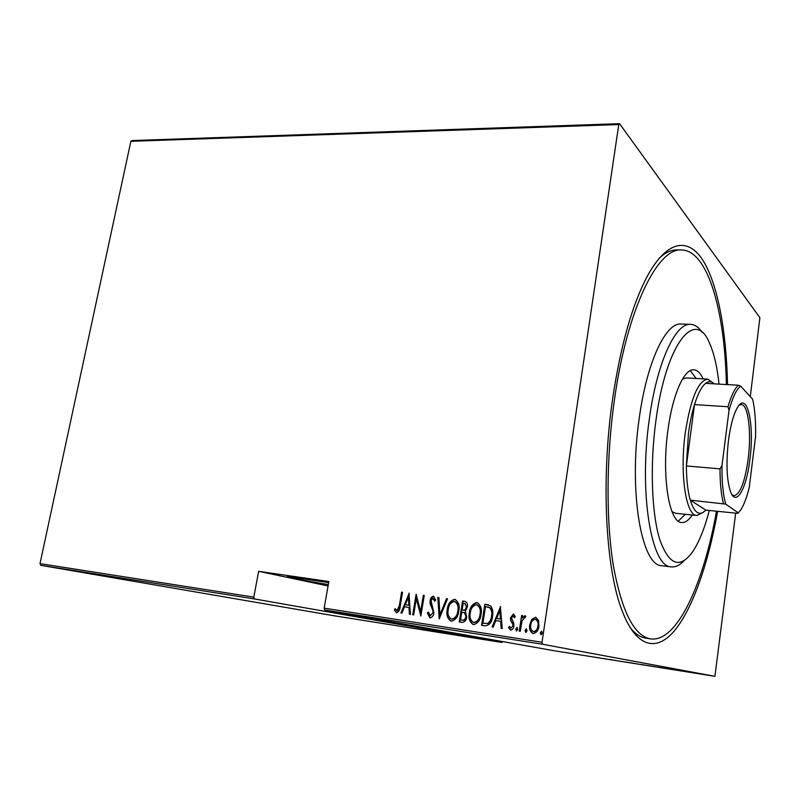 <?xml version="1.0" encoding="UTF-8"?>
<svg xmlns="http://www.w3.org/2000/svg" width="800" height="800" viewBox="0 0 800 800"><rect width="100%" height="100%" fill="white"/><g stroke="black" fill="none" stroke-linecap="round" stroke-linejoin="round"><path stroke-width="1.2" d="M717.64 511.31C708.28 563.54 692.63 609.03 674.21 631.04C655.87 652.58 635.08 647.41 621.02 607.78C605.3 564.84 601.06 477.08 612.75 397.98C620.78 344.96 632.34 304.3 647.43 276C667.46 239.32 688.68 237.27 703.36 261.01C718.05 285.22 726.39 332.02 727.53 384.61M726.37 384.54C724.95 311.78 708.02 250.37 681.55 249.97L676.77 249.92C671.14 249.84 665.31 252.56 659.3 258.1M328.33 584.55C306.28 581.06 283.52 576.68 287.71 576.67L328.68 582.56M711.25 675.69L712.76 675.94L711.25 675.69M700.3 673.95L701.8 674.2L700.3 673.95M693.59 672.88L695.09 673.13L693.59 672.88M676.64 670.1L684.3 671.41L676.64 670.1M657.2 667.06L666.14 668.51L657.2 667.02M640.99 664.48L649.88 665.92L641 664.44M631.7 663.05L626.05 662.06L631.7 663.05M609.1 659.36L617.15 660.74L609.1 659.36M606.61 659.03L603.6 658.49L606.61 659.02M619.55 661.12L624.88 661.96L619.55 661.12M638.37 664.11L630.61 662.78L638.37 664.11M653.05 666.44L648.92 665.69L653.05 666.44M671.85 669.44L665.31 668.3L671.85 669.44M687.77 671.89L691.63 672.57L687.77 671.89M696.57 673.37L693.83 672.86L696.57 673.37M701.87 674.15L708.76 675.29L701.87 674.15M324.73 610L555.29 650.93L714.92 676.32L542.42 644.24L324.73 610L324.15 608.14L542.02 642.26L618.77 124.56L130.87 141.3L132.08 140.56L619.55 123.68L759.89 317.7L750.29 396.64M40 563.64L253.82 597.12L254.44 598.94L501.87 642.44L333.48 615.66L40.75 565.33L40 563.64L130.87 141.3M254.44 598.94L40.75 565.33M531.82 619.37L535.74 617.3L538.55 620.36L538.93 626.14C538.51 630.31 536.58 632.79 533.14 633.56C530.07 631.79 528.95 628.86 529.78 624.76L531.82 619.37L535.57 617.27M519.26 631.15L521.63 615.49L522.64 615.64L522.29 617.94L524.96 615.7L525.87 616.38L522.09 620.69L520.27 631.3L519.26 631.15M513.39 613.99L515.32 616.54L514.41 617.78L513.07 615.9L511.55 617.82L513.84 623.5L513.88 625.98C513.65 628.3 512.58 629.68 510.66 630.11L508.52 627.61L509.43 626.27L510.93 628.18L512.87 625.9L512.8 624.37L510.56 620.21L510.54 617.75L513.39 613.99M485.07 625.89L481.56 625.35L484.86 604.25L490.62 605.87C492.76 608.91 493.38 612.43 492.49 616.45C492.07 622.09 489.6 625.23 485.07 625.89M459.25 621.92L462.58 601.01L464.98 601.37C467.13 602.33 467.9 604.2 467.29 607L465.34 611.27L466.7 616.96C466.35 620.15 464.86 621.96 462.22 622.38L459.25 621.92M439.2 618.84L437.84 597.41L438.87 597.56L439.97 614.85L446.5 598.67L447.54 598.82L439.2 618.84M413.65 614.91L412.72 614.76L416.12 594.24L420.65 611.51L423.32 595.29L424.25 595.43L420.86 616.02L416.32 598.75L413.65 614.91M399.33 605.69L401.6 592.13L402.52 592.26L400.22 606.03C400.19 609.45 398.96 611.71 396.54 612.81L394.37 610.06L395.2 608.58L396.96 610.73L399.33 605.69L399.87 605.8L402.14 592.25L401.6 592.13M324.15 608.14L328.86 581.54L258.63 571.32L253.82 597.12M408.95 593.2L410.4 614.41L409.39 614.25L409 607.45L404.51 606.77L401.95 613.11L400.94 612.95L409.19 593.25M429.9 617.95L427.37 612.93L428.45 612.02L430.26 615.83L432.95 612.64L432.9 610.55L430.18 603.89L430.09 600.66C430.36 598.2 431.48 596.73 433.47 596.23L435.71 600.13L434.62 601.27L433.01 598.33L431.05 600.71L433.89 612.81C433.54 615.67 432.21 617.39 429.9 617.95M447.27 609.5C447.83 604.02 450.31 600.62 454.69 599.32L454.85 599.35C458.63 601.82 459.93 605.75 458.75 611.12C458.19 616.64 455.69 620.02 451.27 621.24C447.43 618.8 446.1 614.89 447.27 609.5L447.79 609.61C448.34 604.13 450.82 600.74 455.2 599.43L454.69 599.32M469.34 612.8C469.88 607.27 472.38 603.85 476.83 602.53L477.01 602.57C480.85 605.08 482.18 609.04 481.01 614.45C480.46 620.03 477.94 623.43 473.44 624.66C469.54 622.19 468.17 618.24 469.34 612.8L469.83 612.91C470.38 607.38 472.88 603.96 477.32 602.65L476.83 602.53M500.33 606.51L502.26 628.53L501.18 628.37L500.64 621.3L495.82 620.57L493.19 627.14L492.11 626.97L500.58 606.56M515.72 629.06L517 627.42L517.73 629.36L516.46 631L515.72 629.06L517.26 627.53M525.04 630.48L526.32 628.85L527.06 630.79L525.78 632.43L525.04 630.48L526.58 628.94M540.28 632.82L541.57 631.17L542.33 633.13L541.04 634.78L540.28 632.82L541.83 631.27M735.68 513.14L714.92 676.32M542.02 642.26L542.42 644.24M619.55 123.68L618.77 124.56M629.9 627.33C634.97 633.75 640.29 637.36 645.86 638.17L650.59 638.88C677.03 642.7 703.67 583.69 716.48 511.19M396.76 612.83L394.37 610.06M394.92 610.17L395.5 609.13M399.87 605.8L397.5 610.83L396.96 610.73M409.93 614.33L409.54 607.56L409 607.45M401.49 613.04L409.23 593.97M405.34 604.74L409.42 605.39L408.95 597.27L408.41 597.15L405.34 604.74L408.88 605.28L408.41 597.15M409.42 605.39L408.88 605.28M413.26 614.85L416.52 595.11M423.32 595.29L423.84 595.41L421.18 611.61L420.65 611.51M420.98 615.3L416.32 598.75M430.09 617.97L427.37 612.93M427.89 613.03L428.52 612.5M432.95 612.64L430.26 615.83M433.47 612.75L432.9 610.55M433.42 610.66L430.18 603.89M430.7 604L430.09 600.66M430.61 600.78C430.87 598.4 431.95 596.93 433.86 596.34M435.02 600.86L433.01 598.33M439.68 618.28L438.36 597.53L437.84 597.41M438.36 597.53L438.87 597.6M446.5 598.67L447.01 598.79L440.49 614.95L439.97 614.85M447.01 598.79L447.52 598.86M451.38 621.25C447.87 618.6 446.68 614.71 447.79 609.61M458.3 611.08L457.8 610.97C458.7 606.68 457.63 603.52 454.58 601.49L454.4 601.45C450.76 602.43 448.71 605.16 448.23 609.64C447.3 614.01 448.41 617.16 451.57 619.09L452.08 619.19C455.75 618.31 457.83 615.6 458.3 611.08C459.21 606.79 458.13 603.64 455.09 601.6L454.9 601.57M451.57 619.09C455.25 618.21 457.32 615.5 457.8 610.97M459.75 622L463.08 601.13L462.58 601.01M463.08 601.13L464.68 601.31M464.92 612.88L461.79 612.13L460.55 619.92L462.48 620.24C464.58 620.45 465.84 619.35 466.23 616.91L464.92 612.88L463.49 612.43M466.82 607L464.72 603.52L463.2 603.29L462.13 609.98L463.29 610.19C465.29 610.39 466.47 609.32 466.82 607L465.02 603.6M463.29 610.19L462.79 610.08C464.79 610.28 465.97 609.21 466.32 606.89M462.13 609.98L462.79 610.08M466.23 616.91L464.42 612.78M462.48 620.24L461.98 620.13C464.08 620.35 465.34 619.24 465.73 616.81M460.55 619.92L461.98 620.13M473.54 624.67C469.96 621.98 468.73 618.07 469.83 612.91M474.02 622.54L474.24 622.59C477.97 621.7 480.06 618.97 480.53 614.41C481.43 610.09 480.33 606.9 477.23 604.84L477.04 604.81M480.04 614.3C480.94 609.98 479.84 606.79 476.74 604.73L476.54 604.69C472.85 605.68 470.77 608.43 470.31 612.94C469.38 617.35 470.52 620.54 473.74 622.49C477.47 621.6 479.57 618.87 480.04 614.3L480.53 614.41M474.24 622.59L473.74 622.49M482.05 625.43L484.86 604.25M485.34 604.37L487.14 604.59M487.63 604.7L488.53 604.86M490.21 607.89L485.5 606.55L482.87 623.33L488.04 623.59C490.4 621.96 491.71 619.56 491.99 616.4C492.73 613.08 492.14 610.24 490.21 607.89L487.81 606.96M491.99 616.4L491.5 616.3C492.25 612.97 491.66 610.13 489.73 607.78M488.04 623.59L487.55 623.49C489.92 621.86 491.23 619.46 491.5 616.3M482.87 623.33L487.55 623.49M501.65 628.44L500.64 621.3M492.61 627.05L500.62 607.08M496.67 618.47L500.95 619.15L499.82 610.61L496.67 618.47L500.47 619.04L499.82 610.61M514.7 617.38L513.07 615.9M510.81 630.12L508.52 627.61M508.99 627.71L509.61 626.79M512.87 625.9L510.93 628.18M513.34 626L512.8 624.37M513.27 624.47L511.73 622.56M512.2 622.66L510.56 620.21M511.03 620.31L510.54 617.75M511.01 617.85L513.71 614.08M516.67 630.99L516.19 629.15M519.73 631.22L521.63 615.49M522.1 615.59L522.63 615.67M525.25 615.8L522.29 617.94M525.15 617.77L524.49 617.59M525.99 632.43L525.5 630.58M533.21 633.57C530.45 631.6 529.46 628.7 530.24 624.86L529.78 624.76M530.24 624.86L532.28 619.47M538.36 626.1L537.91 626C538.52 622.84 537.64 620.58 535.28 619.2C532.62 619.83 531.12 621.74 530.79 624.93C530.17 628.06 531.04 630.29 533.42 631.63L533.88 631.72C536.54 631.16 538.03 629.28 538.36 626.1C538.97 622.95 538.1 620.68 535.73 619.3L535.61 619.27M533.42 631.63C536.09 631.06 537.58 629.19 537.91 626M541.24 634.78L540.73 632.91M613.09 660.05L610.05 659.53L613.09 660.05M648.7 665.71L641.3 664.51L648.7 665.71M651.02 666.04L653.45 666.45L651.02 666.04M652.27 666.28L656.06 666.91L652.28 666.27M664.99 668.3L657.55 667.09L664.99 668.3M666.44 668.49L673.79 669.72L666.44 668.49M680.37 670.75L677.49 670.25L680.37 670.75M707.81 675.12L702.51 674.26L707.81 675.12M501.87 642.44L502.39 641.54M258.63 571.32L328.08 585.96M719.02 384.12C717.19 366.77 714 353.05 709.45 342.98C695.35 307.99 666.17 342.92 655.96 420.32C649.82 464.86 651.59 513.38 659.77 539.58C669.08 565.34 680.11 569.3 692.85 551.46C699.18 541.85 704.66 528.19 709.31 510.47M684.13 560.64C679.86 565.24 675.6 567.32 671.36 566.87C651.43 567.67 638.54 492.8 649.38 418.78C656.99 362.18 675.65 322.6 690.67 324.36C694.93 324.58 698.8 327.31 702.29 332.53M672.01 511.67L675.6 513.29L696.89 515.5C685.97 515.91 679.51 473.75 685.29 432.77C690.69 398.52 698.17 380.64 707.75 379.12L713.65 383.38M678.29 521.11L685.36 514.3M692.28 515.02C688.76 520.3 685.24 522.79 681.71 522.51C669.07 522.93 661.39 475.72 667.99 429.73C672.67 394.25 684.28 368.6 693.86 369.8C697.4 370.08 700.48 373.1 703.12 378.86M681.55 249.97C657.79 247.6 627.26 308.15 614.51 399.3C606.2 457.31 605.99 520.84 613.44 566.1C621.91 611.81 634.29 636.07 650.59 638.88M690.67 324.36L681.19 324.01C665.87 322.25 646.93 361.67 639.27 418.06C628.36 491.81 641.63 566.45 661.95 565.72L671.36 566.87M696.17 378.48L690.27 370.64M707.75 379.12L686.37 377.93L682.58 378.96M749.89 459.5C746.55 488.44 736.31 506.99 730.66 492.04C726.69 480.42 725.96 463.22 728.48 440.42C730.52 425.36 733.48 414.43 737.38 407.63C747.17 390.33 754.68 424.47 749.89 459.5M731.96 494.66L734.04 495.7C740.19 494.28 744.89 482.08 748.15 459.1C751.62 432.76 748.3 404.44 741.29 404.55L739.08 405.25M714.13 383.84C711.52 381.16 708.69 381 705.63 383.36C701.63 386.61 697.92 393.69 694.51 404.58C691.94 412.98 689.92 422.62 688.45 433.51L686.37 465.94C686.49 479.98 687.79 491.37 690.27 500.14L705.81 510.11L737.73 513.35L740.82 509.85C743.98 504.8 746.8 497.31 749.26 487.39L755.59 436.33C755.87 421.41 754.88 409.03 752.64 399.2L740.68 386.16C736.49 389.24 732.62 397.27 729.05 410.26L721.98 465.52C721.81 481.82 723.06 494.69 725.72 504.12L738.41 512.97M725.72 504.12L690.27 500.14C694.41 513.22 699.59 516.54 705.81 510.11M729.05 410.26L727.97 406.75L694.51 404.58L686.37 465.94L720.01 468.86L721.98 465.52M703.39 512.23L696.89 515.5M705.63 383.36L738.42 385.23L740.68 386.16M727.97 406.75C731.21 395.71 734.7 388.54 738.42 385.23M723.4 503.4C721.16 494.56 720.03 483.05 720.01 468.86M432.01 607.07L431.49 606.96M454.85 599.35L455.35 599.46M454.58 601.49L455.09 601.6M464.72 603.52L465.22 603.63"/></g></svg>
